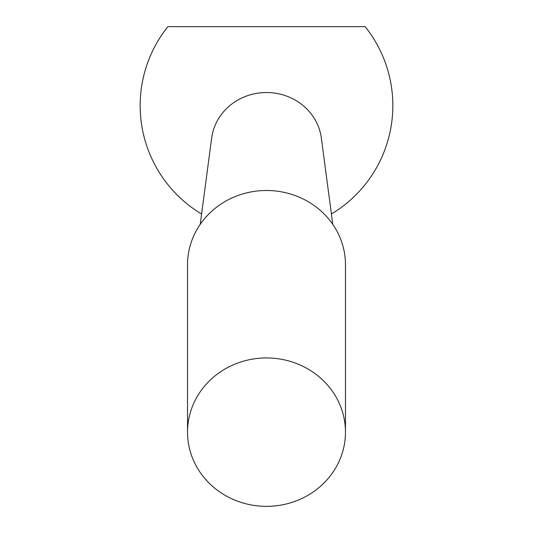 <?xml version="1.0" encoding="UTF-8"?>
<svg xmlns="http://www.w3.org/2000/svg" width="533" height="533" viewBox="0 0 533 533"><rect width="100%" height="100%" fill="white"/><g stroke="black" fill="none" stroke-linecap="round" stroke-linejoin="round"><path stroke-width="0.8" d="M266.5 506.35A78.964 74.2 180 0 0 345.464 432.15A78.964 74.2 180 0 0 266.5 357.943A78.964 74.2 180 0 0 187.536 432.15A78.964 74.2 180 0 0 266.5 506.35M345.464 432.15L345.464 264.694A78.964 74.2 180 0 0 266.5 190.494A78.964 74.2 180 0 0 187.536 264.694L187.536 432.15M332.779 224.36L321.352 138.06A55.279 51.941 180 0 0 266.5 92.529A55.279 51.941 180 0 0 211.648 138.06L200.221 224.36M331.406 214.013A126.348 126.348 0 0 0 365.125 26.65L167.875 26.65A126.348 126.348 0 0 0 201.594 214.013"/></g></svg>

